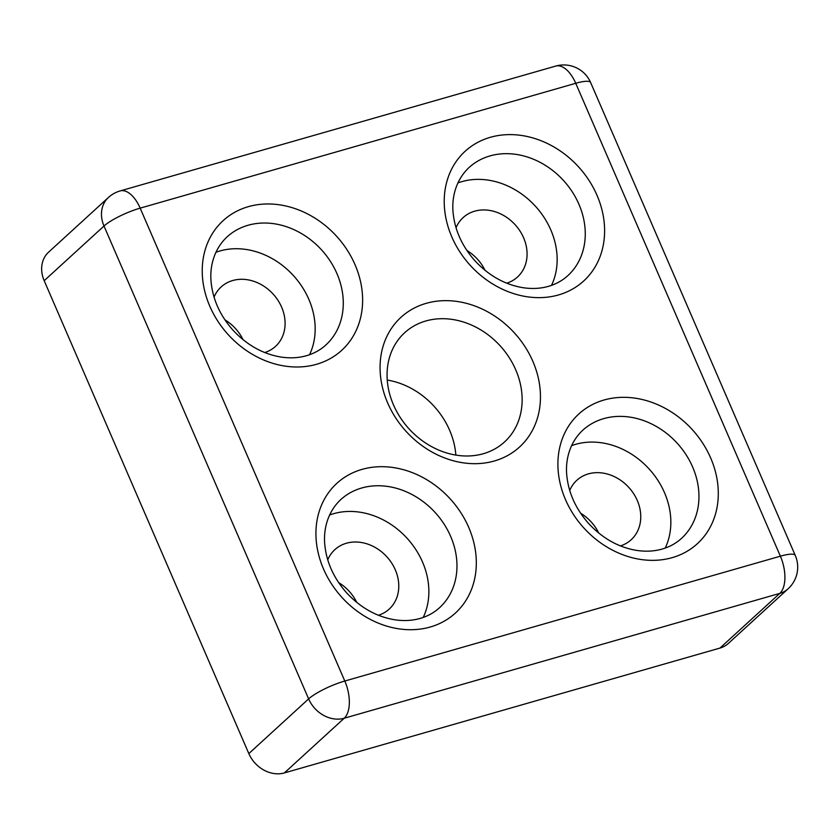 <?xml version="1.0" encoding="UTF-8"?>
<svg xmlns="http://www.w3.org/2000/svg" width="839" height="839" viewBox="0 0 839 839"><rect width="100%" height="100%" fill="white"/><g stroke="black" fill="none" stroke-linecap="round" stroke-linejoin="round"><path stroke-width="1.26" d="M425.876 320.97A74 61.635 47.6 0 0 404.671 332.726A74 61.635 47.6 0 0 400.245 417.476A74 61.635 47.6 0 0 483.327 453.721A74 61.635 47.6 0 0 504.533 441.954A74 61.635 47.6 0 0 508.958 357.204A74 61.635 47.6 0 0 425.876 320.97M426.16 303.351A87.875 73.192 -132.4 0 1 532.859 361.357A87.875 73.192 -132.4 0 1 494.37 460.978A87.875 73.192 -132.4 0 1 387.67 402.972A87.875 73.192 -132.4 0 1 426.16 303.351M455.85 455.084A74 61.635 47.6 0 0 387.24 380.046M719.967 648.075L779.777 593.393A29.292 24.394 -132.4 0 0 788.167 588.737L728.357 643.429A29.292 24.394 -132.4 0 1 719.967 648.075L284.39 772.918A29.292 24.394 -132.4 0 1 248.826 753.59L44.184 280.698A29.292 24.394 -132.4 0 1 48.62 252.14L108.441 197.459A29.292 24.394 -132.4 0 0 104.005 226.016L44.184 280.698M466.883 250.473A40.272 33.55 -132.4 0 1 485.057 270.357M580.567 513.185A40.272 33.55 -132.4 0 1 598.752 533.08M338.578 582.549A40.272 33.55 -132.4 0 1 356.764 602.433M224.894 319.837A40.272 33.55 -132.4 0 1 243.079 339.722M215.896 252.298A73.224 60.995 -132.4 0 1 219.912 250.976A73.224 60.995 -132.4 0 1 294.992 277.352A73.224 60.995 -132.4 0 1 309.539 354.729M214.06 297.1A40.272 33.55 -132.4 0 1 221.16 286.928A40.272 33.55 -132.4 0 1 232.707 280.53A40.272 33.55 -132.4 0 1 277.919 300.257A40.272 33.55 -132.4 0 1 275.517 346.381A40.272 33.55 -132.4 0 1 264.746 352.548M329.58 515.01A73.224 60.995 -132.4 0 1 333.607 513.688A73.224 60.995 -132.4 0 1 408.687 540.064A73.224 60.995 -132.4 0 1 423.223 617.441M327.745 559.823A40.272 33.55 -132.4 0 1 334.855 549.65A40.272 33.55 -132.4 0 1 346.392 543.242A40.272 33.55 -132.4 0 1 391.614 562.969A40.272 33.55 -132.4 0 1 389.202 609.093A40.272 33.55 -132.4 0 1 378.431 615.26M571.569 445.656A73.224 60.995 -132.4 0 1 575.585 444.334A73.224 60.995 -132.4 0 1 650.665 470.71A73.224 60.995 -132.4 0 1 665.212 548.087M569.733 490.458A40.272 33.55 -132.4 0 1 576.833 480.286A40.272 33.55 -132.4 0 1 588.38 473.888A40.272 33.55 -132.4 0 1 633.592 493.615A40.272 33.55 -132.4 0 1 631.18 539.739A40.272 33.55 -132.4 0 1 620.42 545.906M457.874 182.944A73.224 60.995 -132.4 0 1 461.901 181.623A73.224 60.995 -132.4 0 1 536.981 207.988A73.224 60.995 -132.4 0 1 551.517 285.365M456.038 227.747A40.272 33.55 -132.4 0 1 463.149 217.574A40.272 33.55 -132.4 0 1 474.685 211.176A40.272 33.55 -132.4 0 1 519.907 230.893A40.272 33.55 -132.4 0 1 517.495 277.017A40.272 33.55 -132.4 0 1 506.725 283.183M788.167 588.737A29.292 29.292 0 0 0 795.288 555.491A29.292 6.198 156.6 0 0 780.375 556.184L344.798 681.027L140.165 208.145L575.732 83.292L780.375 556.184A29.292 14.976 -106 0 1 779.777 593.393L344.21 718.236L284.39 772.918M795.288 555.491L590.656 82.6A29.292 29.292 0 0 0 555.701 66.082L120.134 190.925A29.292 14.976 -106 0 1 140.165 208.145A29.292 6.198 156.6 0 0 104.005 226.016L308.637 698.897A29.292 6.198 156.6 0 1 344.798 681.027A29.292 14.976 74 0 1 344.21 718.236A29.292 24.394 -132.4 0 1 308.637 698.897L248.826 753.59M603.996 400.025A87.875 73.192 -132.4 0 1 710.696 458.031A87.875 73.192 -132.4 0 1 672.207 557.652A87.875 73.192 -132.4 0 1 565.507 499.645A87.875 73.192 -132.4 0 1 603.996 400.025M362.018 469.389A87.875 73.192 -132.4 0 1 468.718 527.395A87.875 73.192 -132.4 0 1 430.229 627.016A87.875 73.192 -132.4 0 1 323.529 569.01A87.875 73.192 -132.4 0 1 362.018 469.389M490.312 137.313A87.875 73.192 -132.4 0 1 597.011 195.319A87.875 73.192 -132.4 0 1 558.522 294.94A87.875 73.192 -132.4 0 1 451.822 236.934A87.875 73.192 -132.4 0 1 490.312 137.313M248.323 206.667A87.875 73.192 -132.4 0 1 355.023 264.673A87.875 73.192 -132.4 0 1 316.534 364.294A87.875 73.192 -132.4 0 1 209.834 306.287A87.875 73.192 -132.4 0 1 248.323 206.667M555.701 66.082A29.292 14.976 74 0 1 575.732 83.292A29.292 6.198 156.6 0 1 590.656 82.6M248.029 225.272A73.224 60.995 -132.4 0 1 330.241 261.128A73.224 60.995 -132.4 0 1 325.857 344.997C320.435 349.957 313.996 353.513 306.518 355.694C298.736 357.928 290.336 358.4 281.338 357.099C263.121 354.173 246.981 345.165 232.906 330.084C220.479 315.999 213.274 300.509 211.292 283.613C209.32 268.281 213.284 249.812 227.044 236.913A73.224 60.995 -132.4 0 1 248.029 225.272M361.714 487.994A73.224 60.995 -132.4 0 1 443.925 523.851A73.224 60.995 -132.4 0 1 439.552 607.709C434.13 612.669 427.68 616.235 420.213 618.406C412.421 620.64 404.031 621.112 395.022 619.822C376.805 616.885 360.665 607.887 346.591 592.806C334.174 578.711 326.969 563.231 324.976 546.336C323.005 530.993 326.979 512.535 340.728 499.625A73.224 60.995 -132.4 0 1 361.714 487.994M603.702 418.63A73.224 60.995 -132.4 0 1 685.914 454.486A73.224 60.995 -132.4 0 1 681.53 538.355C676.108 543.315 669.658 546.871 662.191 549.042C654.41 551.286 646.009 551.758 637 550.457C618.794 547.531 602.654 538.523 588.579 523.442C576.152 509.357 568.947 493.867 566.965 476.972C564.983 461.639 568.957 443.17 582.717 430.271A73.224 60.995 -132.4 0 1 603.702 418.63M490.007 155.918A73.224 60.995 -132.4 0 1 572.219 191.774A73.224 60.995 -132.4 0 1 567.846 275.643C562.424 280.593 555.974 284.159 548.507 286.33C540.715 288.574 532.325 289.046 523.316 287.746C505.109 284.82 488.959 275.811 474.884 260.73C462.467 246.645 455.262 231.155 453.28 214.26C451.298 198.927 455.273 180.458 469.022 167.548A73.224 60.995 -132.4 0 1 490.007 155.918M120.134 190.925A29.292 29.292 0 0 0 108.441 197.459"/></g></svg>
